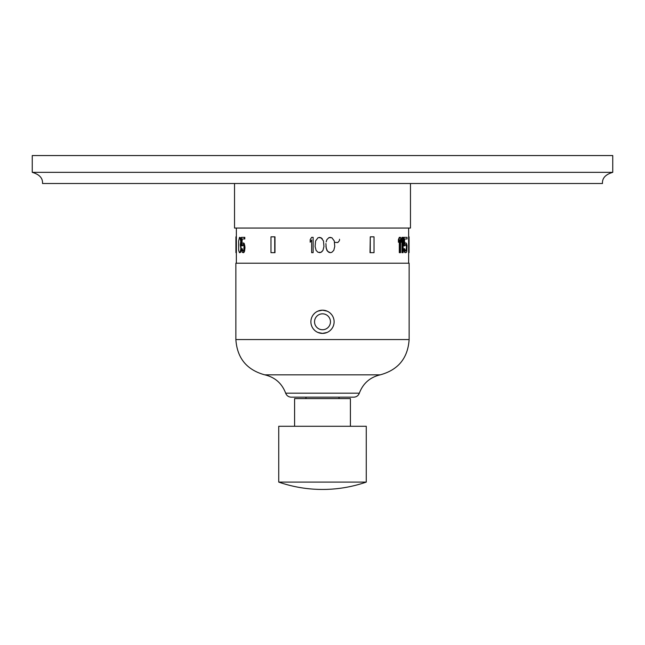 <?xml version="1.0" encoding="UTF-8"?>
<svg xmlns="http://www.w3.org/2000/svg" width="645" height="645" viewBox="0 0 645 645"><rect width="100%" height="100%" fill="white"/><g stroke="black" fill="none" stroke-linecap="round" stroke-linejoin="round"><path stroke-width="0.97" d="M612.75 172.344C605.542 174.44 602.124 178.165 602.478 183.502L42.522 183.502C42.876 178.165 39.458 174.44 32.25 172.344L32.25 155.55L612.75 155.55L612.75 172.344L32.25 172.344M234.53 183.502L234.53 228.048L410.47 228.048L410.47 183.502M330.337 237.344L328.861 237.674L331.812 237.674L334.263 240.932L334.755 246.471L333.771 250.381L331.812 252.332L330.337 252.663L327.636 251.357L326.16 248.099L325.918 243.536M328.861 237.674L326.894 239.626L326.16 241.907L326.894 239.626L328.861 237.674M399.723 252.663L400.569 252.663L400.569 237.344L399.303 237.344L398.408 239.626L398.408 242.23L399.723 239.956L399.723 252.663L399.303 252.663L399.303 241.028M402.399 252.663L403.117 252.663L403.117 237.344L401.988 237.344L401.23 239.626L401.23 242.23L402.399 239.956L402.399 252.663L401.988 252.663L401.988 241.214M406.398 247.446L406.173 250.05L405.503 251.026L406.358 250.703L406.818 248.099L405.939 244.842L405.503 244.511L404.746 245.818L403.601 245.818L403.601 237.344L404.02 237.344L404.02 245.818M403.818 250.05L403.601 248.752L404.02 248.752L404.125 251.357L405.092 252.663L404.23 250.05M405.503 252.663L406.439 252.332L406.818 251.357L407.027 245.495L406.439 243.213L405.092 242.883L404.544 243.375M406.616 238.972L404.544 238.972L404.544 244.189L405.036 243.213L404.625 243.213M370.27 236.836L370.02 252.663L374.019 252.663L374.019 236.836L370.27 236.836L370.27 252.663M409.051 236.836L408.616 236.836L408.616 252.663L409.083 252.663L409.083 236.836L409.051 252.663M322.234 251.357L321 252.332L322.968 250.381L323.951 246.471L323.459 240.932L321 237.674L318.058 237.674L315.599 240.932L315.107 246.471L316.09 250.381L318.058 252.332L321 252.332L319.525 252.663M311.664 239.956L310.197 242.23L311.664 239.956L311.664 252.663L313.139 252.663L313.139 237.344L311.664 237.344L310.197 239.626L310.197 242.23M240.553 252.332L239.424 252.663L238.658 250.381L238.61 241.254L239.489 237.344L240.488 237.674L241.19 241.254L240.69 244.842L241.117 250.381L240.553 252.332L239.803 252.663M243.189 251.026L242.335 250.703L243.189 251.026L243.826 250.05L244.012 246.471L243.189 244.511L242.415 245.818L241.448 245.818L241.448 237.344L244.382 237.344L244.382 238.972L241.843 238.972L241.843 244.189L242.254 238.972M242.746 250.703L242.335 248.752L241.448 248.752L242.246 252.332L243.608 252.663L244.519 251.357L244.995 247.124L244.052 243.213L242.246 243.213M244.382 237.344L244.802 237.344L244.802 238.972L244.382 238.972M274.98 236.836L274.98 252.663L270.981 252.663L270.981 236.836L274.98 236.836M235.949 236.836L236.384 236.836L236.384 252.663L235.917 252.663L235.917 236.836L235.949 252.663M322.234 238.65L319.525 237.344M409.132 339.56L235.868 339.56L235.868 263.208L409.132 263.208L409.132 339.56C407.85 358.16 398.223 369.916 380.244 374.842L264.756 374.842C274.98 377.244 281.946 383.364 285.662 393.176C286.67 395.699 288.533 397.03 291.242 397.167L353.758 397.167C356.467 397.03 358.33 395.699 359.338 393.176C363.054 383.364 370.02 377.252 380.244 374.842M327.152 311.156L322.5 310.181L317.848 311.156M317.413 311.358L317.001 311.567M314.639 313.252L313.333 314.663M313.051 315.05L312.777 315.453M312.285 316.276L312.067 316.703M311.519 318.033L311.366 318.493M311.132 319.42L311.043 319.888M310.979 320.363L310.93 320.839M310.898 321.315L310.898 322.274M310.93 322.75L310.979 323.226M311.043 323.693L311.132 324.169M311.366 325.096L311.519 325.556M312.067 326.878L312.285 327.305M313.333 328.918L314.639 330.337M317.001 332.022L317.413 332.231M317.848 332.433L322.5 333.401L327.152 332.433M322.5 310.181A11.61 11.61 0 0 0 310.89 321.791A11.61 11.61 0 0 0 322.5 333.401A11.61 11.61 0 0 0 334.11 321.791A11.61 11.61 0 0 0 322.5 310.181M327.587 332.231L327.999 332.022M330.361 330.337L331.667 328.918M332.715 327.305L332.933 326.878M333.134 326.443L333.32 325.999M333.481 325.556L333.634 325.096M333.868 324.169L333.957 323.693M334.021 323.226L334.07 322.75M334.102 322.274L334.11 321.807M334.11 321.791L334.102 321.315M334.07 320.839L334.021 320.363M333.957 319.888L333.868 319.42M333.634 318.493L333.481 318.033M332.933 316.703L332.715 316.276M332.223 315.453L331.949 315.05M331.667 314.663L330.361 313.252M327.999 311.567L327.587 311.358M294.588 426.281L294.588 398.594L350.412 398.594L350.412 426.281M322.5 426.281L278.737 426.281L278.737 482.097C292.919 486.983 307.504 489.434 322.5 489.45C337.496 489.434 352.081 486.983 366.263 482.097L366.263 426.281L322.5 426.281M366.263 482.097L278.737 482.097M240.142 252.332L240.843 248.752L240.279 244.842L240.77 241.254L239.738 237.344M240.069 237.674L240.488 237.674M240.416 238.65L240.827 238.65M240.625 239.626L241.045 239.626M240.77 241.254L241.19 241.254M240.77 242.23L241.19 242.23M240.625 243.536L241.045 243.536M240.416 244.511L240.827 244.511M240.279 244.842L240.69 244.842M240.416 245.165L240.827 245.165M240.698 246.14L241.117 246.14M240.843 247.769L241.262 247.769M240.843 248.752L241.262 248.752M240.698 250.381L241.117 250.381M240.488 251.357L240.899 251.357M243.189 244.511L242.746 244.842M242.335 244.842L242.004 245.818M243.189 252.663L244.1 251.357L244.576 248.422L244.1 244.189L243.189 242.883M242.335 250.703L241.923 248.752M243.641 243.213L244.052 243.213M244.1 244.189L244.519 244.189M244.382 245.495L244.802 245.495M244.576 247.124L244.995 247.124M244.576 248.422L244.995 248.422M244.382 250.05L244.802 250.05M244.1 251.357L244.519 251.357M243.641 252.332L244.052 252.332M242.085 250.05L242.496 250.05M274.73 236.836L274.73 252.663M330.337 252.663L328.861 252.332L326.894 250.381L325.918 246.471M399.723 237.344L398.828 239.626L398.828 242.23M398.828 239.626L398.408 239.626M402.399 237.344L401.642 242.23M401.642 239.626L401.23 239.626M404.544 238.972L407.027 238.972L407.027 237.344L404.02 237.344M405.503 242.883L405.036 243.213M405.503 251.026L404.641 248.752L404.02 248.752M406.818 247.446L406.358 244.842L405.503 244.511M405.036 252.332L404.625 252.332M404.544 251.357L404.125 251.357M406.358 250.703L405.939 250.703M406.592 250.05L406.173 250.05M406.745 249.075L406.326 249.075M406.818 248.099L406.398 248.099M406.745 246.471L406.326 246.471M406.592 245.495L406.173 245.495M406.358 244.842L405.939 244.842M339.552 239.827L339.496 239.255M334.981 242.359L337.827 242.536L339.455 240.593M359.338 393.176L285.662 393.176M322.5 313.833A7.958 7.958 0 0 1 330.458 321.791A7.958 7.958 0 0 1 322.5 329.748A7.958 7.958 0 0 1 314.542 321.791A7.958 7.958 0 0 1 322.5 313.833M408.64 263.208L408.64 252.663M408.64 228.048L408.64 236.836M236.36 263.208L236.36 252.663M236.36 228.048L236.36 236.836M235.868 339.56C237.15 358.16 246.777 369.916 264.756 374.842M305.98 398.594L305.98 397.167M339.02 398.594L339.02 397.167"/></g></svg>
